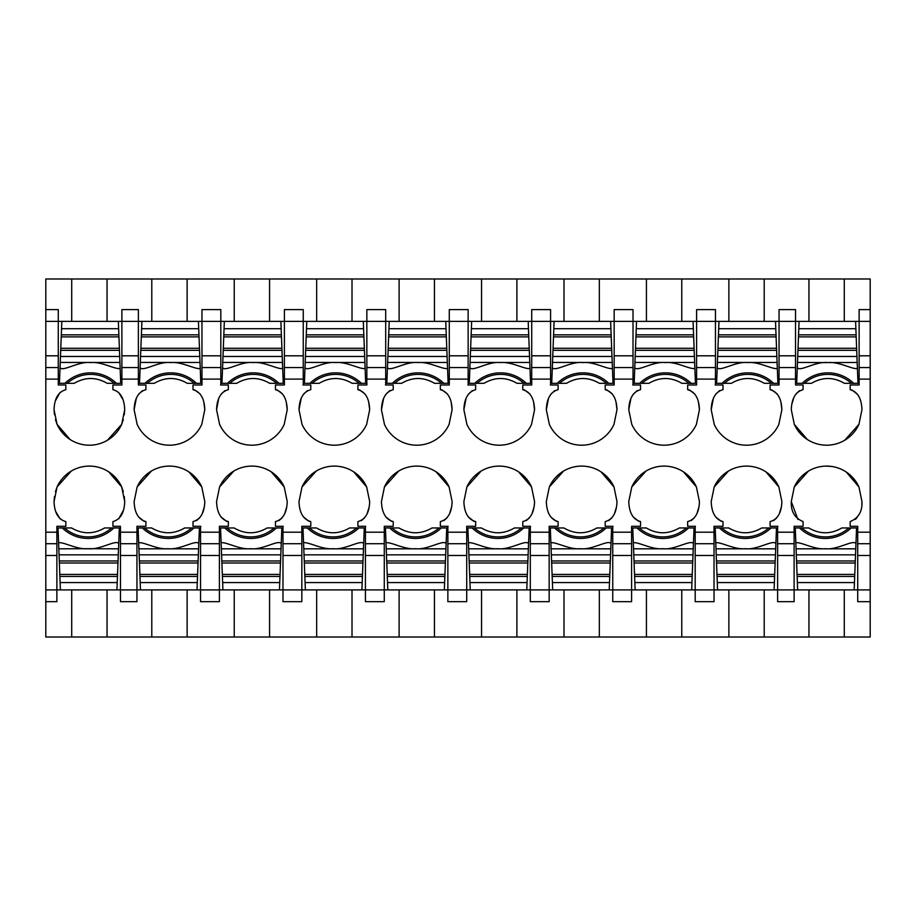 <?xml version="1.0" encoding="UTF-8"?>
<svg xmlns="http://www.w3.org/2000/svg" width="916" height="916" viewBox="0 0 916 916"><rect width="100%" height="100%" fill="white"/><g stroke="black" fill="none" stroke-linecap="round" stroke-linejoin="round"><path stroke-width="1.37" d="M54.491 496.483L54.044 501.579C54.445 512.857 58.372 519.532 65.826 521.593L65.826 526.311L56.872 526.311L56.872 601.686L45.8 601.686L45.8 589.904L120.465 589.904L120.465 526.311L112.931 526.311L112.931 521.593C120.408 519.475 124.336 512.811 124.702 501.579L124.267 496.483M118.714 518.834L123.442 510.281M108.706 471.832L121.702 486.957L123.305 491.732M71.288 471.053L57.055 486.957L55.452 491.732M55.716 511.54L60.101 518.903M71.711 321.39L71.711 278.991L45.8 278.991L45.8 309.608L58.28 309.608L58.28 384.983L65.826 384.983L65.826 389.689C58.338 391.808 54.422 398.483 54.044 409.715L54.491 414.811M124.267 414.811L124.702 409.715C124.313 398.437 120.385 391.762 112.931 389.689L112.931 384.983L121.885 384.983L121.885 309.608L121.885 321.39L45.8 321.39L45.8 367.568L58.28 367.568M45.8 589.904L45.8 367.568M45.8 309.608L45.8 321.39M60.044 392.449L55.303 401.013M70.04 439.462L57.055 424.337L55.452 419.551M107.458 440.23L121.702 424.337L123.305 419.551M123.042 399.742L118.645 392.392M54.044 409.715L57.055 424.337A35.472 35.472 0 0 0 121.702 424.337L124.702 409.715M54.044 501.579L57.055 486.957A35.472 35.472 0 0 1 121.702 486.957L124.702 501.579M140.492 589.904L197.02 589.904L197.295 582.576L140.205 582.576L140.492 589.904L120.465 589.904L120.465 601.686L136.953 601.686L136.953 543.715L120.465 543.715M45.8 601.686L45.8 637.009L107.046 637.009L107.046 589.904M71.711 637.009L71.711 589.904M71.711 278.991L870.2 278.991L870.2 543.715L857.72 543.715L857.72 526.311L850.174 526.311L850.174 521.593C858.544 518.055 862.471 511.38 861.956 501.579L858.945 486.957A35.472 35.472 0 0 0 794.298 486.957L791.298 501.579C790.794 511.403 794.71 518.078 803.069 521.593L803.069 526.311L794.115 526.311L794.115 589.904L870.2 589.904L870.2 543.715M107.046 321.39L107.046 278.991M201.967 367.568L220.813 367.568L220.813 321.39L138.373 321.39L138.373 384.983L145.907 384.983L145.907 389.689C138.43 391.808 134.503 398.483 134.125 409.715L137.137 424.337A35.472 35.472 0 0 0 201.783 424.337L204.795 409.715C204.394 398.437 200.467 391.762 193.013 389.689L193.013 384.983L201.967 384.983L201.967 309.608L220.813 309.608L220.813 321.39L234.233 321.39L234.233 278.991M220.813 367.568L220.813 384.674A39.926 39.926 0 0 0 220.561 384.983L228.347 384.983L228.347 389.689C220.871 391.808 216.943 398.483 216.565 409.715L219.577 424.337A35.472 35.472 0 0 0 284.223 424.337L287.235 409.715C286.834 398.437 282.907 391.762 275.453 389.689L275.453 384.983L284.407 384.983L284.407 321.39L303.253 321.39L303.253 384.674A39.926 39.926 0 0 0 303.001 384.983L310.787 384.983L310.787 389.689C303.31 391.808 299.383 398.483 299.005 409.715L302.017 424.337A35.472 35.472 0 0 0 366.663 424.337L369.675 409.715C369.274 398.437 365.347 391.762 357.893 389.689L357.893 384.983L366.847 384.983L366.847 321.39L385.693 321.39L385.693 384.674A39.926 39.926 0 0 0 385.441 384.983L393.227 384.983L393.227 389.689C385.75 391.808 381.823 398.483 381.445 409.715L384.457 424.337A35.472 35.472 0 0 0 449.103 424.337L452.115 409.715C451.714 398.437 447.787 391.762 440.333 389.689L440.333 384.983L449.287 384.983L449.287 321.39L468.133 321.39L468.133 384.674A39.926 39.926 0 0 0 467.881 384.983L475.667 384.983L475.667 389.689C468.19 391.808 464.263 398.483 463.885 409.715L466.897 424.337A35.472 35.472 0 0 0 531.543 424.337L534.555 409.715C534.154 398.437 530.227 391.762 522.773 389.689L522.773 384.983L531.727 384.983L531.727 321.39L550.573 321.39L550.573 384.674A39.926 39.926 0 0 0 550.321 384.983L558.107 384.983L558.107 389.689C550.63 391.808 546.703 398.483 546.325 409.715L549.337 424.337A35.472 35.472 0 0 0 613.983 424.337L616.995 409.715C616.594 398.437 612.667 391.762 605.213 389.689L605.213 384.983L614.167 384.983L614.167 321.39L633.013 321.39L633.013 384.674A39.926 39.926 0 0 0 632.761 384.983L640.547 384.983L640.547 389.689C633.071 391.808 629.143 398.483 628.765 409.715L631.777 424.337A35.472 35.472 0 0 0 696.423 424.337L699.435 409.715C699.034 398.437 695.107 391.762 687.653 389.689L687.653 384.983L696.607 384.983L696.607 321.39L715.453 321.39L715.453 384.674A39.926 39.926 0 0 0 715.201 384.983L722.987 384.983L722.987 389.689C715.51 391.808 711.583 398.483 711.205 409.715L714.217 424.337A35.472 35.472 0 0 0 778.863 424.337L781.875 409.715C781.474 398.437 777.547 391.762 770.093 389.689L770.093 384.983L779.047 384.983L779.047 367.568L795.535 367.568L795.535 384.983L803.069 384.983L803.069 389.689C795.592 391.808 791.664 398.483 791.298 409.715L794.298 424.337L807.294 439.462M151.38 471.053L137.137 486.957L134.125 501.579C134.526 512.857 138.453 519.532 145.907 521.593L145.907 526.311L136.953 526.311L136.953 543.715M137.137 486.957A35.472 35.472 0 0 1 201.783 486.957L204.795 501.579C204.417 512.811 200.489 519.486 193.013 521.593L193.013 526.311L200.799 526.311A39.926 39.926 0 0 1 200.547 526.62L200.547 555.485L219.393 555.485L219.393 543.715L200.547 543.715M233.82 471.053L219.577 486.957L216.565 501.579C216.966 512.857 220.893 519.532 228.347 521.593L228.347 526.311L219.393 526.311L219.393 543.715M219.577 486.957A35.472 35.472 0 0 1 284.223 486.957L287.235 501.579C286.857 512.811 282.93 519.486 275.453 521.593L275.453 526.311L283.239 526.311A39.926 39.926 0 0 1 282.987 526.62L282.987 555.485L301.833 555.485L301.833 543.715L282.987 543.715M316.26 471.053L302.017 486.957L299.005 501.579C299.406 512.857 303.333 519.532 310.787 521.593L310.787 526.311L301.833 526.311L301.833 543.715M302.017 486.957A35.472 35.472 0 0 1 366.663 486.957L369.675 501.579C369.297 512.811 365.37 519.486 357.893 521.593L357.893 526.311L365.679 526.311A39.926 39.926 0 0 1 365.427 526.62L365.427 555.485L384.273 555.485L384.273 543.715L365.427 543.715M398.7 471.053L384.457 486.957L381.445 501.579C381.846 512.857 385.773 519.532 393.227 521.593L393.227 526.311L384.273 526.311L384.273 543.715M384.457 486.957A35.472 35.472 0 0 1 449.103 486.957L452.115 501.579C451.737 512.811 447.81 519.486 440.333 521.593L440.333 526.311L448.119 526.311A39.926 39.926 0 0 1 447.867 526.62L447.867 555.485L466.713 555.485L466.713 543.715L447.867 543.715M481.14 471.053L466.897 486.957L463.885 501.579C464.286 512.857 468.213 519.532 475.667 521.593L475.667 526.311L466.713 526.311L466.713 543.715M466.897 486.957A35.472 35.472 0 0 1 531.543 486.957L534.555 501.579C534.177 512.811 530.25 519.486 522.773 521.593L522.773 526.311L530.559 526.311A39.926 39.926 0 0 1 530.307 526.62L530.307 555.485L549.153 555.485L549.153 543.715L530.307 543.715M563.58 471.053L549.337 486.957L546.325 501.579C546.726 512.857 550.653 519.532 558.107 521.593L558.107 526.311L549.153 526.311L549.153 543.715M549.337 486.957A35.472 35.472 0 0 1 613.983 486.957L616.995 501.579C616.617 512.811 612.69 519.486 605.213 521.593L605.213 526.311L612.999 526.311A39.926 39.926 0 0 1 612.747 526.62L612.747 555.485L631.593 555.485L631.593 543.715L612.747 543.715M646.02 471.053L631.777 486.957L628.765 501.579C629.166 512.857 633.093 519.532 640.547 521.593L640.547 526.311L631.593 526.311L631.593 543.715M631.777 486.957A35.472 35.472 0 0 1 696.423 486.957L699.435 501.579C699.057 512.811 695.13 519.486 687.653 521.593L687.653 526.311L695.439 526.311A39.926 39.926 0 0 1 695.187 526.62L695.187 555.485L714.033 555.485L714.033 543.715L695.187 543.715M728.46 471.053L714.217 486.957L711.205 501.579C711.606 512.857 715.533 519.532 722.987 521.593L722.987 526.311L714.033 526.311L714.033 543.715M714.217 486.957A35.472 35.472 0 0 1 778.863 486.957L781.875 501.579C781.497 512.811 777.57 519.486 770.093 521.593L770.093 526.311L777.879 526.311A39.926 39.926 0 0 1 777.627 526.62L777.627 555.485L794.115 555.485M844.712 440.23L858.945 424.337L861.956 409.715C861.555 398.437 857.628 391.762 850.174 389.689L850.174 384.983L859.128 384.983L859.128 321.39L870.2 321.39M858.945 424.337A35.472 35.472 0 0 1 794.298 424.337M107.046 637.009L151.793 637.009L151.793 589.904M151.793 637.009L870.2 637.009L870.2 589.904M811.313 637.009L844.289 637.009L844.289 589.904M121.885 321.39L138.373 321.39L138.373 309.608L121.885 309.608M151.793 321.39L151.793 278.991M870.2 309.608L859.128 309.608L859.128 321.39L808.954 321.39L808.954 278.991M844.289 278.991L844.289 321.39M795.535 367.568L795.535 321.39L779.047 321.39L779.047 309.608L795.535 309.608L795.535 321.39L808.954 321.39M851.823 389.907A18.08 10.5 84.3 0 1 851.903 389.93L857.559 394.372M799.599 390.663L796.439 393.388M793.783 397.704L791.722 404.574M857.72 543.715L857.72 601.686L870.2 601.686M808.954 589.904L808.954 637.009M797.916 519.429L791.298 501.579M861.956 501.579L861.819 504.418M856.952 517.723L855.349 519.418M794.298 486.957L808.301 471.202M825.843 466.107L831.213 466.393M846.269 472.038L858.945 486.957M197.02 589.904L200.547 589.904L200.547 601.686L219.393 601.686L219.393 589.904L282.987 589.904L282.987 601.686L301.833 601.686L301.833 589.904L365.427 589.904L365.427 601.686L384.273 601.686L384.273 589.904L447.867 589.904L447.867 601.686L466.713 601.686L466.713 589.904L530.307 589.904L530.307 601.686L549.153 601.686L549.153 589.904L612.747 589.904L612.747 601.686L631.593 601.686L631.593 589.904L695.187 589.904L695.187 601.686L714.033 601.686L714.033 589.904L777.627 589.904L777.627 601.686L794.115 601.686L794.115 589.904L777.627 589.904L777.627 555.485M764.207 278.991L764.207 321.39L779.047 321.39L779.047 367.568M764.207 637.009L764.207 589.904M196.482 520.631L199.642 517.906M202.299 513.578L204.36 506.72M201.783 486.957L188.799 471.832M138.522 516.922L144.178 521.353A18.08 10.5 -95.7 0 0 144.316 521.387M219.393 555.485L219.393 589.904L200.547 589.904L200.547 555.485M187.127 637.009L187.127 589.904M234.233 637.009L234.233 589.904M187.127 321.39L187.127 278.991M200.089 393.949L194.742 389.93L193.013 389.689M204.795 409.715L203.821 402.078M142.53 390.617L138.763 394.04M136.255 398.54L134.125 409.715M278.922 520.631L282.082 517.906M284.739 513.578L286.8 506.72M284.223 486.957L271.239 471.832M220.962 516.922L226.618 521.353A18.08 10.5 -95.7 0 0 226.756 521.387M301.833 555.485L301.833 589.904L282.987 589.904L282.987 555.485M269.567 637.009L269.567 589.904M316.673 637.009L316.673 589.904M234.233 321.39L284.407 321.39L284.407 309.608L303.253 309.608L303.253 321.39L316.673 321.39L316.673 278.991M269.567 321.39L269.567 278.991M282.529 393.949L277.182 389.93L275.453 389.689M287.235 409.715L286.261 402.078M224.97 390.617L221.203 394.04M218.695 398.54L216.565 409.715M361.362 520.631L364.522 517.906M367.179 513.578L369.24 506.72M366.663 486.957L353.679 471.832M303.402 516.922L309.058 521.353A18.08 10.5 -95.7 0 0 309.139 521.376M384.273 555.485L384.273 589.904L365.427 589.904L365.427 555.485M352.007 637.009L352.007 589.904M399.113 637.009L399.113 589.904M316.673 321.39L366.847 321.39L366.847 309.608L385.693 309.608L385.693 321.39L399.113 321.39L399.113 278.991M352.007 321.39L352.007 278.991M364.969 393.949L359.622 389.93L357.893 389.689M369.675 409.715L368.701 402.078M307.41 390.617L303.643 394.04M301.135 398.54L299.005 409.715M443.802 520.631L446.962 517.906M449.619 513.578L451.68 506.72M449.103 486.957L436.119 471.832M385.842 516.922L391.498 521.353A18.08 10.5 -95.7 0 0 391.579 521.376M466.713 555.485L466.713 589.904L447.867 589.904L447.867 555.485M434.447 637.009L434.447 589.904M481.553 637.009L481.553 589.904M399.113 321.39L449.287 321.39L449.287 309.608L468.133 309.608L468.133 321.39L481.553 321.39L481.553 278.991M434.447 321.39L434.447 278.991M447.409 393.949L442.062 389.93L440.333 389.689M452.115 409.715L451.141 402.078M389.85 390.617L386.083 394.04M383.575 398.54L381.445 409.715M526.242 520.631L529.402 517.906M532.059 513.578L534.12 506.72M531.543 486.957L518.559 471.832M468.282 516.922L473.938 521.353A18.08 10.5 -95.7 0 0 474.019 521.376M549.153 555.485L549.153 589.904L530.307 589.904L530.307 555.485M516.887 637.009L516.887 589.904M563.993 637.009L563.993 589.904M481.553 321.39L531.727 321.39L531.727 309.608L550.573 309.608L550.573 321.39L563.993 321.39L563.993 278.991M516.887 321.39L516.887 278.991M529.849 393.949L524.502 389.93L522.773 389.689M534.555 409.715L533.581 402.078M472.29 390.617L468.523 394.04M466.015 398.54L463.885 409.715M608.682 520.631L611.842 517.906M614.499 513.578L616.56 506.72M613.983 486.957L600.999 471.832M550.722 516.922L556.378 521.353A18.08 10.5 -95.7 0 0 556.459 521.376M631.593 555.485L631.593 589.904L612.747 589.904L612.747 555.485M599.327 637.009L599.327 589.904M646.433 637.009L646.433 589.904M563.993 321.39L614.167 321.39L614.167 309.608L633.013 309.608L633.013 321.39L646.433 321.39L646.433 278.991M599.327 321.39L599.327 278.991M612.289 393.949L606.942 389.93L605.213 389.689M616.995 409.715L616.021 402.078M554.73 390.617L550.963 394.04M548.455 398.54L546.325 409.715M691.122 520.631L694.282 517.906M696.939 513.578L699 506.72M696.423 486.957L683.439 471.832M633.162 516.922L638.818 521.353A18.08 10.5 -95.7 0 0 638.899 521.376M714.033 555.485L714.033 589.904L695.187 589.904L695.187 555.485M681.767 637.009L681.767 589.904M728.873 637.009L728.873 589.904M646.433 321.39L696.607 321.39L696.607 309.608L715.453 309.608L715.453 321.39L728.873 321.39L728.873 278.991M681.767 321.39L681.767 278.991M694.729 393.949L689.382 389.93L687.653 389.689M699.435 409.715L698.461 402.078M637.17 390.617L633.403 394.04M630.895 398.54L628.765 409.715M773.562 520.631L776.722 517.906M779.379 513.578L781.44 506.72M778.863 486.957L765.879 471.832M715.602 516.922L721.258 521.353A18.08 10.5 -95.7 0 0 721.339 521.376M764.207 321.39L728.873 321.39M777.169 393.949L771.822 389.93L770.093 389.689M781.875 409.715L780.901 402.078M719.61 390.617L715.843 394.04M713.335 398.54L711.205 409.715M67.807 382.774A35.335 35.335 0 0 0 67.166 383.335L74.162 383.335C85.165 376.911 96.18 376.911 107.183 383.335L114.168 383.335A35.335 35.335 0 0 0 67.807 382.774M114.168 383.335L120.729 383.335L120.156 368.484C115.359 369.663 101.39 361.385 90.684 362.599C78.902 360.95 62.059 372.354 60.044 367.511L59.437 383.335L67.166 383.335M61.819 321.39L61.223 336.882L118.943 336.882L119.698 356.45L60.467 356.45L60.708 350.336L119.458 350.336M60.044 367.511L60.467 356.45M119.378 348.286L60.777 348.286L60.708 350.336M60.777 348.286L61.223 336.882M61.532 328.718L118.633 328.718L118.943 336.882M118.633 328.718L118.347 321.39M119.698 356.45L119.927 362.473L60.238 362.45M119.927 362.473L120.156 368.484M110.939 528.521A35.335 35.335 0 0 0 111.58 527.96L104.596 527.96C93.581 534.371 82.577 534.371 71.574 527.96L64.578 527.96A35.335 35.335 0 0 0 110.939 528.521M88.085 548.684C99.844 550.333 116.687 538.94 118.714 543.772L119.32 527.96L111.58 527.96M64.578 527.96L58.017 527.96L58.59 542.799C63.387 541.631 77.356 549.909 88.062 548.684L118.519 548.833L118.049 560.958L59.288 560.958L59.059 554.844L118.278 554.844M116.939 589.904L117.534 574.412L59.803 574.412L59.288 560.958M118.714 543.772L118.519 548.833M59.368 562.996L117.969 562.996L118.049 560.958M117.969 562.996L117.534 574.412M117.214 582.576L60.124 582.576L59.803 574.412M60.124 582.576L60.399 589.904M59.059 554.844L58.819 548.81L87.947 548.695M58.819 548.81L58.59 542.799M147.9 382.774A35.335 35.335 0 0 0 147.258 383.335L154.243 383.335C165.246 376.911 176.261 376.911 187.265 383.335L194.261 383.335A35.335 35.335 0 0 0 147.9 382.774M194.261 383.335L200.81 383.335L200.249 368.484C195.44 369.663 181.483 361.385 170.765 362.599C158.983 360.95 142.152 372.354 140.125 367.511L139.518 383.335L147.258 383.335M193.619 382.774A35.335 35.335 0 0 0 170.754 374.381M141.625 328.718L198.715 328.718L198.429 321.39L141.9 321.39L141.304 336.882L199.024 336.882L199.78 356.45L140.549 356.45L140.789 350.336L199.551 350.336M140.125 367.511L140.549 356.45M199.47 348.286L140.869 348.286L140.789 350.336M140.869 348.286L141.304 336.882M198.715 328.718L199.024 336.882M199.78 356.45L200.009 362.473L140.32 362.45M200.009 362.473L200.249 368.484M191.02 528.521A35.335 35.335 0 0 0 191.662 527.96L184.677 527.96C173.674 534.371 162.659 534.371 151.655 527.96L144.659 527.96A35.335 35.335 0 0 0 191.02 528.521M144.659 527.96L138.11 527.96L138.671 542.799C143.48 541.631 157.438 549.909 168.155 548.684C179.937 550.333 196.768 538.94 198.795 543.772L199.402 527.96L191.662 527.96M197.295 582.576L197.616 574.412L139.896 574.412L139.14 554.844L198.371 554.844L198.131 560.958L139.369 560.958M198.795 543.772L198.371 554.844M139.45 562.996L198.051 562.996L198.131 560.958M198.051 562.996L197.616 574.412M140.205 582.576L139.896 574.412M139.14 554.844L138.911 548.81L198.6 548.833M138.911 548.81L138.671 542.799M230.34 382.774A35.335 35.335 0 0 0 229.698 383.335L236.683 383.335C247.686 376.911 258.701 376.911 269.705 383.335L276.701 383.335A35.335 35.335 0 0 0 230.34 382.774M276.701 383.335L283.25 383.335L282.689 368.484C277.88 369.663 263.923 361.385 253.205 362.599C241.423 360.95 224.592 372.354 222.565 367.511L221.958 383.335L229.698 383.335M224.065 328.718L281.155 328.718L280.869 321.39L224.34 321.39L223.744 336.882L281.464 336.882L282.22 356.45L222.989 356.45L223.229 350.336L281.991 350.336M222.565 367.511L222.989 356.45M281.91 348.286L223.309 348.286L223.229 350.336M223.309 348.286L223.744 336.882M281.155 328.718L281.464 336.882M282.22 356.45L282.449 362.473L222.76 362.45M282.449 362.473L282.689 368.484M273.46 528.521A35.335 35.335 0 0 0 274.102 527.96L267.117 527.96C256.114 534.371 245.099 534.371 234.095 527.96L227.099 527.96A35.335 35.335 0 0 0 273.46 528.521M227.099 527.96L220.55 527.96L221.111 542.799C225.92 541.631 239.877 549.909 250.595 548.684C262.377 550.333 279.208 538.94 281.235 543.772L281.842 527.96L274.102 527.96M279.46 589.904L280.056 574.412L222.336 574.412L221.58 554.844L280.811 554.844L280.571 560.958L221.809 560.958M281.235 543.772L280.811 554.844M221.89 562.996L280.491 562.996L280.571 560.958M280.491 562.996L280.056 574.412M279.735 582.576L222.645 582.576L222.336 574.412M222.645 582.576L222.931 589.904M221.58 554.844L221.351 548.81L281.04 548.833M221.351 548.81L221.111 542.799M312.78 382.774A35.335 35.335 0 0 0 312.138 383.335L319.123 383.335C330.126 376.911 341.141 376.911 352.145 383.335L359.141 383.335A35.335 35.335 0 0 0 312.78 382.774M359.141 383.335L365.69 383.335L365.129 368.484C360.32 369.663 346.363 361.385 335.645 362.599C323.863 360.95 307.032 372.354 305.005 367.511L304.398 383.335L312.138 383.335M306.505 328.718L363.595 328.718L363.309 321.39L306.78 321.39L306.184 336.882L363.904 336.882L364.66 356.45L305.429 356.45L305.669 350.336L364.431 350.336M305.005 367.511L305.429 356.45M364.35 348.286L305.749 348.286L305.669 350.336M305.749 348.286L306.184 336.882M363.595 328.718L363.904 336.882M364.66 356.45L364.889 362.473L305.2 362.45M364.889 362.473L365.129 368.484M355.9 528.521A35.335 35.335 0 0 0 356.542 527.96L349.557 527.96C338.554 534.371 327.539 534.371 316.535 527.96L309.539 527.96A35.335 35.335 0 0 0 355.9 528.521M309.539 527.96L302.99 527.96L303.551 542.799C308.36 541.631 322.317 549.909 333.035 548.684C344.817 550.333 361.648 538.94 363.675 543.772L364.282 527.96L356.542 527.96M361.9 589.904L362.496 574.412L304.776 574.412L304.02 554.844L363.251 554.844L363.011 560.958L304.249 560.958M363.675 543.772L363.251 554.844M304.33 562.996L362.931 562.996L363.011 560.958M362.931 562.996L362.496 574.412M362.175 582.576L305.085 582.576L304.776 574.412M305.085 582.576L305.371 589.904M304.02 554.844L303.791 548.81L363.48 548.833M303.791 548.81L303.551 542.799M395.22 382.774A35.335 35.335 0 0 0 394.578 383.335L401.563 383.335C412.566 376.911 423.581 376.911 434.585 383.335L441.581 383.335A35.335 35.335 0 0 0 395.22 382.774M440.94 382.774A35.335 35.335 0 0 1 441.581 383.335L448.13 383.335L447.569 368.484C442.76 369.663 428.803 361.385 418.085 362.599C406.303 360.95 389.472 372.354 387.445 367.511L386.838 383.335L394.578 383.335M388.945 328.718L446.035 328.718L445.749 321.39L389.22 321.39L388.624 336.882L446.344 336.882L447.1 356.45L387.869 356.45L388.109 350.336L446.871 350.336M387.445 367.511L387.869 356.45M446.79 348.286L388.189 348.286L388.109 350.336M388.189 348.286L388.624 336.882M446.035 328.718L446.344 336.882M447.1 356.45L447.329 362.473L387.64 362.45M447.329 362.473L447.569 368.484M438.34 528.521A35.335 35.335 0 0 0 438.982 527.96L431.997 527.96C420.994 534.371 409.979 534.371 398.975 527.96L391.979 527.96A35.335 35.335 0 0 0 438.34 528.521M391.979 527.96L385.43 527.96L385.991 542.799C390.8 541.631 404.757 549.909 415.475 548.684C427.257 550.333 444.088 538.94 446.115 543.772L446.722 527.96L438.982 527.96M444.34 589.904L444.936 574.412L387.216 574.412L386.46 554.844L445.691 554.844L445.451 560.958L386.689 560.958M446.115 543.772L445.691 554.844M386.77 562.996L445.371 562.996L445.451 560.958M445.371 562.996L444.936 574.412M444.615 582.576L387.525 582.576L387.216 574.412M387.525 582.576L387.811 589.904M386.46 554.844L386.231 548.81L445.92 548.833M386.231 548.81L385.991 542.799M477.66 382.774A35.335 35.335 0 0 0 477.018 383.335L484.003 383.335C495.006 376.911 506.021 376.911 517.025 383.335L524.021 383.335A35.335 35.335 0 0 0 477.66 382.774M524.021 383.335L530.57 383.335L530.009 368.484C525.2 369.663 511.243 361.385 500.525 362.599C488.743 360.95 471.912 372.354 469.885 367.511L469.278 383.335L477.018 383.335M471.385 328.718L528.475 328.718L528.188 321.39L471.66 321.39L471.064 336.882L528.784 336.882L529.54 356.45L470.309 356.45L470.549 350.336L529.311 350.336M469.885 367.511L470.309 356.45M529.23 348.286L470.629 348.286L470.549 350.336M470.629 348.286L471.064 336.882M528.475 328.718L528.784 336.882M529.54 356.45L529.769 362.473L470.08 362.45M529.769 362.473L530.009 368.484M520.78 528.521A35.335 35.335 0 0 0 521.422 527.96L514.437 527.96C503.434 534.371 492.419 534.371 481.415 527.96L474.419 527.96A35.335 35.335 0 0 0 520.78 528.521M474.419 527.96L467.87 527.96L468.431 542.799C473.24 541.631 487.197 549.909 497.915 548.684C509.697 550.333 526.528 538.94 528.555 543.772L529.162 527.96L521.422 527.96M526.78 589.904L527.376 574.412L469.656 574.412L468.9 554.844L528.131 554.844L527.891 560.958L469.129 560.958M528.555 543.772L528.131 554.844M469.21 562.996L527.811 562.996L527.891 560.958M527.811 562.996L527.376 574.412M527.055 582.576L469.965 582.576L469.656 574.412M469.965 582.576L470.252 589.904M468.9 554.844L468.671 548.81L528.36 548.833M468.671 548.81L468.431 542.799M560.1 382.774A35.335 35.335 0 0 0 559.458 383.335L566.443 383.335C577.446 376.911 588.461 376.911 599.465 383.335L606.461 383.335A35.335 35.335 0 0 0 560.1 382.774M606.461 383.335L613.01 383.335L612.449 368.484C607.64 369.663 593.683 361.385 582.965 362.599C571.183 360.95 554.352 372.354 552.325 367.511L551.718 383.335L559.458 383.335M553.825 328.718L610.915 328.718L610.628 321.39L554.1 321.39L553.504 336.882L611.224 336.882L611.98 356.45L552.749 356.45L552.989 350.336L611.751 350.336M552.325 367.511L552.749 356.45M611.67 348.286L553.069 348.286L552.989 350.336M553.069 348.286L553.504 336.882M610.915 328.718L611.224 336.882M611.98 356.45L612.209 362.473L552.52 362.45M612.209 362.473L612.449 368.484M603.22 528.521A35.335 35.335 0 0 0 603.862 527.96L596.877 527.96C585.874 534.371 574.859 534.371 563.855 527.96L556.859 527.96A35.335 35.335 0 0 0 603.22 528.521M556.859 527.96L550.31 527.96L550.871 542.799C555.68 541.631 569.638 549.909 580.355 548.684C592.137 550.333 608.968 538.94 610.995 543.772L611.602 527.96L603.862 527.96M609.22 589.904L609.816 574.412L552.096 574.412L551.34 554.844L610.571 554.844L610.331 560.958L551.569 560.958M610.995 543.772L610.571 554.844M551.65 562.996L610.251 562.996L610.331 560.958M610.251 562.996L609.816 574.412M609.495 582.576L552.405 582.576L552.096 574.412M552.405 582.576L552.692 589.904M551.34 554.844L551.111 548.81L610.8 548.833M551.111 548.81L550.871 542.799M642.54 382.774A35.335 35.335 0 0 0 641.898 383.335L648.883 383.335C659.886 376.911 670.901 376.911 681.905 383.335L688.901 383.335A35.335 35.335 0 0 0 642.54 382.774M688.901 383.335L695.45 383.335L694.889 368.484C690.08 369.663 676.123 361.385 665.405 362.599C653.623 360.95 636.792 372.354 634.765 367.511L634.158 383.335L641.898 383.335M636.265 328.718L693.355 328.718L693.068 321.39L636.54 321.39L635.944 336.882L693.664 336.882L694.42 356.45L635.189 356.45L635.429 350.336L694.191 350.336M634.765 367.511L635.189 356.45M694.11 348.286L635.509 348.286L635.429 350.336M635.509 348.286L635.944 336.882M693.355 328.718L693.664 336.882M694.42 356.45L694.649 362.473L634.96 362.45M694.649 362.473L694.889 368.484M685.66 528.521A35.335 35.335 0 0 0 686.302 527.96L679.317 527.96C668.314 534.371 657.299 534.371 646.295 527.96L639.299 527.96A35.335 35.335 0 0 0 685.66 528.521M639.299 527.96L632.75 527.96L633.311 542.799C638.12 541.631 652.077 549.909 662.795 548.684C674.577 550.333 691.408 538.94 693.435 543.772L694.042 527.96L686.302 527.96M691.66 589.904L692.256 574.412L634.536 574.412L633.78 554.844L693.011 554.844L692.771 560.958L634.009 560.958M693.435 543.772L693.011 554.844M634.09 562.996L692.691 562.996L692.771 560.958M692.691 562.996L692.256 574.412M691.935 582.576L634.845 582.576L634.536 574.412M634.845 582.576L635.132 589.904M633.78 554.844L633.551 548.81L693.24 548.833M633.551 548.81L633.311 542.799M724.98 382.774A35.335 35.335 0 0 0 724.338 383.335L731.323 383.335C742.326 376.911 753.341 376.911 764.345 383.335L771.341 383.335A35.335 35.335 0 0 0 724.98 382.774M771.341 383.335L777.89 383.335L777.329 368.484C772.52 369.663 758.562 361.385 747.845 362.599C736.063 360.95 719.232 372.354 717.205 367.511L716.598 383.335L724.338 383.335M718.705 328.718L775.795 328.718L775.508 321.39L718.98 321.39L718.384 336.882L776.104 336.882L776.86 356.45L717.629 356.45L717.869 350.336L776.631 350.336M717.205 367.511L717.629 356.45M776.55 348.286L717.949 348.286L717.869 350.336M717.949 348.286L718.384 336.882M775.795 328.718L776.104 336.882M776.86 356.45L777.089 362.473L717.4 362.45M777.089 362.473L777.329 368.484M768.1 528.521A35.335 35.335 0 0 0 768.742 527.96L761.757 527.96C750.754 534.371 739.739 534.371 728.735 527.96L721.739 527.96A35.335 35.335 0 0 0 768.1 528.521M721.739 527.96L715.19 527.96L715.751 542.799C720.56 541.631 734.518 549.909 745.235 548.684C757.017 550.333 773.848 538.94 775.875 543.772L776.482 527.96L768.742 527.96M774.1 589.904L774.696 574.412L716.976 574.412L716.22 554.844L775.451 554.844L775.211 560.958L716.449 560.958M775.875 543.772L775.451 554.844M716.53 562.996L775.131 562.996L775.211 560.958M775.131 562.996L774.696 574.412M774.375 582.576L717.285 582.576L716.976 574.412M717.285 582.576L717.572 589.904M716.22 554.844L715.991 548.81L775.68 548.833M715.991 548.81L715.751 542.799M805.061 382.774A35.335 35.335 0 0 0 804.42 383.335L811.404 383.335C822.419 376.911 833.423 376.911 844.426 383.335L851.422 383.335A35.335 35.335 0 0 0 805.061 382.774M827.915 362.599C816.156 360.95 799.313 372.354 797.286 367.511L796.68 383.335L804.42 383.335M851.422 383.335L857.983 383.335L857.41 368.484C852.613 369.663 838.644 361.385 827.938 362.599L797.481 362.45L797.951 350.336L856.712 350.336L856.941 356.45L797.722 356.45M798.786 328.718L855.876 328.718L855.601 321.39L799.061 321.39L798.466 336.882L856.197 336.882L856.712 350.336M797.286 367.511L797.481 362.45M856.632 348.286L798.031 348.286L797.951 350.336M798.031 348.286L798.466 336.882M855.876 328.718L856.197 336.882M856.941 356.45L857.181 362.473L828.053 362.587M857.181 362.473L857.41 368.484M848.193 528.521A35.335 35.335 0 0 0 848.834 527.96L841.838 527.96C830.835 534.371 819.82 534.371 808.817 527.96L801.832 527.96A35.335 35.335 0 0 0 848.193 528.521M801.832 527.96L795.271 527.96L795.844 542.799C800.641 541.631 814.61 549.909 825.316 548.684C837.098 550.333 853.941 538.94 855.956 543.772L856.563 527.96L848.834 527.96M854.181 589.904L854.777 574.412L797.057 574.412L796.302 554.844L855.533 554.844L855.292 560.958L796.542 560.958M855.956 543.772L855.533 554.844M796.622 562.996L855.223 562.996L855.292 560.958M855.223 562.996L854.777 574.412M854.468 582.576L797.367 582.576L797.057 574.412M797.367 582.576L797.653 589.904M796.302 554.844L796.073 548.81L855.762 548.833M796.073 548.81L795.844 542.799M58.28 355.809L45.8 355.809M56.872 543.715L45.8 543.715M56.872 555.485L45.8 555.485M56.872 532.196L45.8 532.196M45.8 379.098L58.28 379.098M121.885 355.809L138.373 355.809M121.885 367.568L138.373 367.568M121.885 379.098L138.373 379.098M696.607 379.098L715.453 379.098M614.167 379.098L633.013 379.098M531.727 379.098L550.573 379.098M449.287 379.098L468.133 379.098M366.847 379.098L385.693 379.098M284.407 379.098L303.253 379.098M201.967 379.098L220.813 379.098M136.953 532.196L120.465 532.196M219.393 532.196L200.547 532.196M301.833 532.196L282.987 532.196M384.273 532.196L365.427 532.196M466.713 532.196L447.867 532.196M549.153 532.196L530.307 532.196M631.593 532.196L612.747 532.196M714.033 532.196L695.187 532.196M794.115 532.196L777.627 532.196M870.2 532.196L857.72 532.196M859.128 379.098L870.2 379.098M779.047 379.098L795.535 379.098M136.953 555.485L120.465 555.485M859.128 367.568L870.2 367.568M859.128 355.809L870.2 355.809M857.72 555.485L870.2 555.485M795.535 355.809L779.047 355.809M794.115 543.715L777.627 543.715M220.813 355.809L201.967 355.809M284.407 367.568L303.253 367.568M303.253 355.809L284.407 355.809M366.847 367.568L385.693 367.568M385.693 355.809L366.847 355.809M449.287 367.568L468.133 367.568M468.133 355.809L449.287 355.809M531.727 367.568L550.573 367.568M550.573 355.809L531.727 355.809M614.167 367.568L633.013 367.568M633.013 355.809L614.167 355.809M696.607 367.568L715.453 367.568M715.453 355.809L696.607 355.809M64.91 383.335A36.88 36.88 0 0 1 116.435 383.335M118.862 334.844L61.303 334.844M113.847 527.96A36.88 36.88 0 0 1 62.311 527.96M59.883 576.45L117.454 576.45M144.991 383.335A36.88 36.88 0 0 1 196.516 383.335M198.944 334.844L141.385 334.844M193.929 527.96A36.88 36.88 0 0 1 142.404 527.96M139.976 576.45L197.535 576.45M227.431 383.335A36.88 36.88 0 0 1 278.956 383.335M281.384 334.844L223.825 334.844M276.369 527.96A36.88 36.88 0 0 1 224.844 527.96M222.416 576.45L279.975 576.45M309.871 383.335A36.88 36.88 0 0 1 361.396 383.335M363.824 334.844L306.265 334.844M358.809 527.96A36.88 36.88 0 0 1 307.284 527.96M304.856 576.45L362.415 576.45M392.311 383.335A36.88 36.88 0 0 1 443.836 383.335M446.264 334.844L388.705 334.844M441.249 527.96A36.88 36.88 0 0 1 389.724 527.96M387.296 576.45L444.855 576.45M474.751 383.335A36.88 36.88 0 0 1 526.276 383.335M528.704 334.844L471.145 334.844M523.689 527.96A36.88 36.88 0 0 1 472.164 527.96M469.736 576.45L527.295 576.45M557.191 383.335A36.88 36.88 0 0 1 608.716 383.335M611.144 334.844L553.585 334.844M606.129 527.96A36.88 36.88 0 0 1 554.604 527.96M552.176 576.45L609.735 576.45M639.631 383.335A36.88 36.88 0 0 1 691.156 383.335M693.584 334.844L636.025 334.844M688.569 527.96A36.88 36.88 0 0 1 637.044 527.96M634.616 576.45L692.175 576.45M722.071 383.335A36.88 36.88 0 0 1 773.596 383.335M776.024 334.844L718.465 334.844M771.009 527.96A36.88 36.88 0 0 1 719.484 527.96M717.056 576.45L774.615 576.45M802.153 383.335A36.88 36.88 0 0 1 853.689 383.335M856.117 334.844L798.546 334.844M851.09 527.96A36.88 36.88 0 0 1 799.565 527.96M797.138 576.45L854.697 576.45"/></g></svg>
